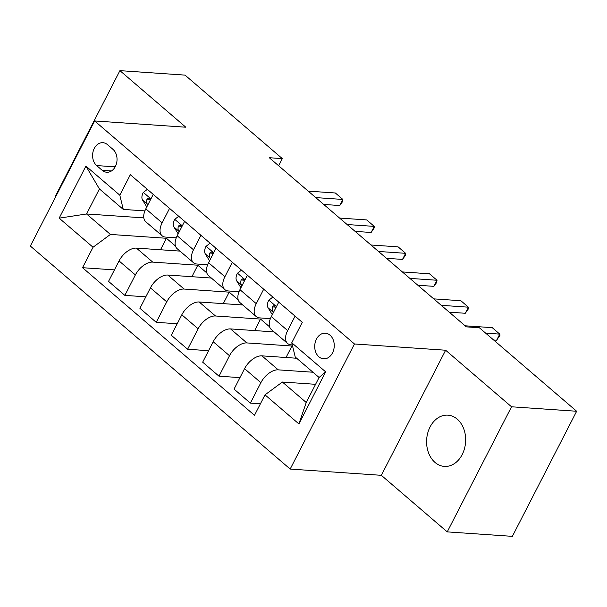 <?xml version="1.0" encoding="UTF-8"?>
<svg xmlns="http://www.w3.org/2000/svg" width="607" height="607" viewBox="0 0 607 607"><rect width="100%" height="100%" fill="white"/><g stroke="black" fill="none" stroke-linecap="round" stroke-linejoin="round"><path stroke-width="0.91" d="M457.246 419.149A25.684 19.507 -86.1 0 0 447.883 415.158A25.684 19.507 -86.1 0 0 427.753 432.966A25.684 19.507 -86.1 0 0 434.999 462.42A25.684 19.507 -86.1 0 0 444.362 466.411A25.684 19.507 -86.1 0 0 464.492 448.603A25.684 19.507 -86.1 0 0 457.246 419.149M330.041 335.185A12.846 9.75 -86.1 0 0 325.36 333.19A12.846 9.75 -86.1 0 0 315.299 342.09A12.846 9.75 -86.1 0 0 318.918 356.825A12.846 9.75 -86.1 0 0 323.599 358.813A12.846 9.75 -86.1 0 0 333.668 349.913A12.846 9.75 -86.1 0 0 330.041 335.185M447.238 531.884L511.534 406.789L445.637 350.224L381.34 475.319L447.238 531.884L512.361 536.353L576.65 411.258L479.371 327.757L466.351 326.862L269.28 157.721L282.308 158.609L185.029 75.116L119.913 70.647L55.616 195.742L56.026 196.091M381.34 475.319L290.176 469.067L30.35 246.047L94.639 120.952L354.465 343.972L290.176 469.067M96.672 165.574L102.196 170.317A12.444 9.446 -86.1 0 0 106.733 172.244A12.444 9.446 -86.1 0 0 116.476 163.624A12.444 9.446 -86.1 0 0 112.97 149.352L107.447 144.61A12.444 9.446 -86.1 0 0 102.909 142.683A12.444 9.446 -86.1 0 0 93.159 151.302A12.444 9.446 -86.1 0 0 96.672 165.574L115.186 166.842M93.046 247.246L59.16 218.156L85.913 166.09L119.807 195.173L123.274 209.415L99.427 188.944L86.566 213.968L110.421 234.431L93.046 247.246L82.537 267.702L254.5 415.294L265.009 394.846L282.376 382.031L306.232 402.502L319.085 377.486L295.237 357.015L291.77 342.773L325.663 371.863L298.902 423.929L265.009 394.846M291.77 342.773L302.278 322.317L130.323 174.717L119.807 195.173M511.534 406.789L576.65 411.258M445.637 350.224L354.465 343.972M94.639 120.952L185.81 127.212L119.913 70.647M278.636 165.749L282.308 158.609M143.806 217.89L86.566 213.968L59.16 218.156M123.274 209.415L144.883 210.895M295.078 316.141L287.65 330.595A16.055 9.09 130.6 0 0 287.612 343.494A16.055 9.09 130.6 0 0 291.117 344.837L292.293 344.92M263.696 289.205L256.268 303.667A16.055 9.09 130.6 0 0 256.23 316.558A16.055 9.09 130.6 0 0 259.735 317.901L270.403 318.637M232.322 262.27L224.886 276.731A16.055 9.09 130.6 0 0 224.848 289.622A16.055 9.09 130.6 0 0 228.353 290.965L239.021 291.701M200.94 235.334L193.504 249.796A16.055 9.09 130.6 0 0 193.474 262.694A16.055 9.09 130.6 0 0 196.979 264.037L207.64 264.766M169.558 208.398L162.13 222.86A16.055 9.09 130.6 0 0 162.092 235.759A16.055 9.09 130.6 0 0 165.597 237.102L176.265 237.83M160.514 249.765L166.417 238.278L110.421 234.431M166.417 238.278L175.461 246.04M179.968 251.101L136.423 248.111A16.055 9.09 130.6 0 0 119.048 260.919L108.539 281.375L124.852 295.381L145.824 296.823M191.895 276.701L197.799 265.213L152.736 262.118A16.055 9.09 130.6 0 0 135.369 274.925L124.852 295.381M197.799 265.213L206.835 272.968M211.35 278.036L167.798 275.047A16.055 9.09 130.6 0 0 150.43 287.855L139.921 308.31L156.234 322.317L177.206 323.759M223.277 303.637L229.18 292.149L184.118 289.053A16.055 9.09 130.6 0 0 166.75 301.861L156.234 322.317M229.18 292.149L238.217 299.904M242.732 304.972L199.179 301.983A16.055 9.09 130.6 0 0 181.812 314.79L171.295 335.246L187.616 349.253L208.58 350.694M254.652 330.572L260.562 319.077L215.5 315.989A16.055 9.09 130.6 0 0 198.125 328.797L187.616 349.253M260.562 319.077L269.599 326.839M274.106 331.908L230.561 328.918A16.055 9.09 130.6 0 0 213.194 341.726L202.677 362.182L218.998 376.188L239.962 377.622M286.034 357.5L291.937 346.013L246.874 342.925A16.055 9.09 130.6 0 0 229.507 355.732L218.998 376.188M291.937 346.013L292.718 346.688M296.656 358.236L261.943 355.854A16.055 9.09 130.6 0 0 244.568 368.661L234.059 389.117L250.372 403.124L260.403 403.807M312.977 372.235L278.256 369.853A16.055 9.09 130.6 0 0 260.889 382.668L250.372 403.124M315.579 384.314L282.376 382.031M153.245 194.392L145.809 208.854A16.055 9.09 130.6 0 0 145.771 221.752L162.092 235.759M82.537 267.702L114.442 269.887M184.619 221.327L177.191 235.789A16.055 9.09 130.6 0 0 177.153 248.688L193.474 262.694M216.001 248.263L208.573 262.725A16.055 9.09 130.6 0 0 208.535 275.616L224.848 289.622M247.383 275.199L239.947 289.66A16.055 9.09 130.6 0 0 239.909 302.552L256.23 316.558M278.757 302.134L271.329 316.588A16.055 9.09 130.6 0 0 271.291 329.487L287.612 343.494M99.427 188.944L85.913 166.09M325.663 371.863L319.085 377.486M298.902 423.929L306.232 402.502M147.349 189.331L143.206 192.525A10.638 6.017 130.6 0 0 142.554 200.06L146.78 206.964M150.119 200.462L149.079 198.292L147.933 198.094L146.993 199.172A10.638 6.017 130.6 0 0 147.326 204.149L147.812 204.954M339.745 205.538L342.553 201.623L342.879 199.453L339.745 205.538L323.713 204.438M308.204 191.129L335.345 192.988L342.879 199.453L315.739 197.594M178.724 216.267L174.588 219.453A10.638 6.017 130.6 0 0 173.936 226.995L178.162 233.9M181.501 227.397L180.939 225.698L179.892 224.992L178.375 226.108A10.638 6.017 130.6 0 0 178.708 231.085L179.194 231.889M371.127 232.473L374.458 227.542L374.253 226.388L371.127 232.473L355.095 231.373M339.586 218.065L366.727 219.924L374.253 226.388L347.113 224.522M210.105 243.202L205.963 246.389A10.638 6.017 130.6 0 0 205.318 253.923L209.536 260.835M212.882 254.333L212.321 252.633L211.266 251.928L209.756 253.043A10.638 6.017 130.6 0 0 210.09 258.021L210.576 258.817M402.509 259.409L405.317 255.486L405.635 253.324L402.509 259.409L386.477 258.309M370.968 244.993L398.109 246.859L405.635 253.324L378.495 251.457M241.487 270.138L237.345 273.325A10.638 6.017 130.6 0 0 236.7 280.859L240.918 287.771M244.264 281.269L243.695 279.569L242.648 278.863L241.131 279.979A10.638 6.017 130.6 0 0 241.465 284.956L241.958 285.753M433.891 286.345L436.699 282.422L437.017 280.259L433.891 286.345L417.851 285.244M402.342 271.928L429.483 273.795L437.017 280.259L409.877 278.393M272.869 297.073L268.726 300.26A10.638 6.017 130.6 0 0 268.074 307.795L272.3 314.707M275.639 308.204L274.599 306.027L273.454 305.837L272.513 306.914A10.638 6.017 130.6 0 0 272.847 311.892L273.332 312.688M465.266 313.273L468.073 309.358L468.399 307.188L465.266 313.273L449.233 312.173M433.724 298.864L460.865 300.723L468.399 307.188L441.259 305.329M496.647 340.208L499.978 335.276L499.773 334.123L496.647 340.208L493.635 340.003M465.106 325.8L492.247 327.659L499.773 334.123L485.661 333.16M152.736 262.118L136.423 248.111M184.118 289.053L167.798 275.047M215.5 315.989L199.179 301.983M246.874 342.925L230.561 328.918M278.256 369.853L261.943 355.854M135.369 274.925L119.048 260.919M162.13 222.86L145.809 208.854M193.504 249.796L177.191 235.789M166.75 301.861L150.43 287.855M224.886 276.731L208.573 262.725M198.125 328.797L181.812 314.79M256.268 303.667L239.947 289.66M229.507 355.732L213.194 341.726M287.65 330.595L271.329 316.588M260.889 382.668L244.568 368.661M111.483 170.954L102.196 170.317M150.923 198.906L143.351 192.404M147.326 204.149L142.554 200.06M149.883 199.369L146.993 199.172M182.305 225.842L174.733 219.339M178.708 231.085L173.936 226.995M181.265 226.305L178.375 226.108M213.687 252.77L206.114 246.275M210.09 258.021L205.318 253.923M212.647 253.24L209.756 253.043M245.061 279.706L237.496 273.211M241.465 284.956L236.7 280.859M244.029 280.176L241.131 279.979M276.443 306.641L268.871 300.146M272.847 311.892L268.074 307.795M275.403 307.112L272.513 306.914"/></g></svg>
